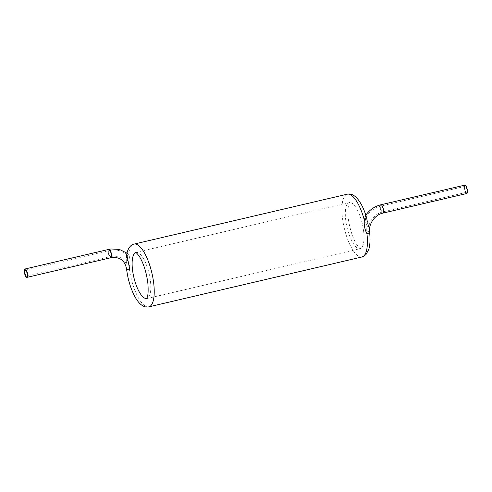 <?xml version="1.0" encoding="UTF-8"?>
<svg xmlns="http://www.w3.org/2000/svg" width="492" height="492" viewBox="0 0 492 492"><rect width="100%" height="100%" fill="white"/><g stroke="black" fill="none" stroke-linecap="round" stroke-linejoin="round"><path stroke-width="0.37" stroke-dasharray="2.46 1.84" d="M126.727 254.198L127.803 253.774L128.879 255.293C130.245 258.454 130.355 262.47 129.199 267.34A4.299 1.347 173.5 0 0 126.567 268.909M369.578 232.132A4.299 1.347 173.5 0 0 366.319 231.197L365.98 215.594L365.531 215.527M126.266 263.404C126.979 261.904 127.071 259.21 126.542 255.33L127.139 254.838C128.166 255.865 128.264 257.808 127.428 260.668L126.266 263.404M464.596 188.553A3.063 1.015 76.8 0 1 465.063 186.345A3.063 1.015 76.8 0 1 466.926 190.097A3.063 1.015 76.8 0 1 466.459 192.31A3.063 1.015 76.8 0 1 464.596 188.553M466.742 193.51A4.299 1.427 76.8 0 1 464.374 189.654A4.299 1.427 76.8 0 1 464.786 185.14M365.79 217.907C364.547 220.742 366.964 227.722 368.68 226.406L368.68 226.203C367.45 223.546 366.706 220.514 366.454 217.107L366.097 216.917L365.79 217.907M135.817 252.525A23.641 7.854 76.8 0 1 136.087 252.445A23.641 7.854 76.8 0 1 150.478 281.424A23.641 7.854 76.8 0 1 146.862 298.49A23.641 7.854 76.8 0 1 146.585 298.539M128.879 255.293A32.238 10.707 76.8 0 1 134.125 244.075M148.824 306.86A32.238 10.707 76.8 0 1 129.199 267.34M363.674 231.529A23.641 7.854 76.8 0 1 360.058 248.595A23.641 7.854 76.8 0 1 347.02 227.365A23.641 7.854 76.8 0 1 349.283 202.55A23.641 7.854 76.8 0 1 363.674 231.529M362.014 256.965A32.238 10.707 76.8 0 1 344.24 228.011A32.238 10.707 76.8 0 1 347.321 194.18M108.904 249.358A4.299 1.427 -103.2 0 0 108.498 253.872A4.299 1.427 -103.2 0 0 110.866 257.734M108.72 252.777A3.063 1.015 76.8 0 1 109.187 250.563A3.063 1.015 76.8 0 1 111.051 254.321A3.063 1.015 76.8 0 1 110.583 256.529A3.063 1.015 76.8 0 1 108.72 252.777M382.844 213.147A4.299 1.427 76.8 0 1 380.476 209.285A4.299 1.427 76.8 0 1 380.888 204.777M380.703 208.19A3.063 1.015 -103.2 0 0 382.567 211.941A3.063 1.015 -103.2 0 0 382.942 209.137A3.063 1.015 -103.2 0 0 381.46 206.025A3.063 1.015 -103.2 0 0 381.171 205.976A3.063 1.015 -103.2 0 0 380.703 208.19M135.675 252.464L349.658 202.384C348.926 201.48 346.22 212.138 349.671 226.056C351.405 233.485 353.687 239.524 356.516 244.173C360.322 249.665 360.753 248.429 360.47 248.577L146.487 298.656M365.82 215.109L365.98 215.594M127.803 253.774L126.961 253.091M26.691 276.166L110.583 256.529C117.563 255.256 122.754 257.537 126.167 263.374M25.295 270.2L109.187 250.563C116.007 249.106 121.991 250.533 127.139 254.838M126.542 255.33L126.149 263.3M465.063 186.345L381.171 205.976C374.855 207.575 369.83 211.222 366.097 216.917M466.459 192.31L382.567 211.941C375.402 214.002 370.771 218.823 368.686 226.406M368.68 226.203L366.454 217.107"/><path stroke-width="0.74" d="M26.968 277.365A4.299 1.427 -103.2 0 0 27.626 274.265A4.299 1.427 -103.2 0 0 25.012 268.995A4.299 1.427 -103.2 0 0 24.6 273.509A4.299 1.427 -103.2 0 0 26.968 277.365L110.866 257.734C119.538 256.51 124.771 260.237 126.567 268.909A4.299 1.347 173.5 0 0 129.826 269.844L126.727 254.198C128.043 247.365 131.487 244.432 134.125 244.075A32.238 10.707 76.8 0 1 153.75 283.595A32.238 10.707 76.8 0 1 148.824 306.86L362.014 256.965A32.238 10.707 76.8 0 0 366.946 233.7C364.769 229.592 363.902 225.072 364.344 220.145L365.531 215.527C369.424 209.955 374.547 206.369 380.888 204.777A4.299 1.427 76.8 0 1 383.502 210.041A4.299 1.427 76.8 0 1 382.844 213.147C374.941 214.709 368.385 224.063 369.578 232.132A4.299 1.347 173.5 0 1 366.946 233.7M27.158 273.952A3.063 1.015 -103.2 0 0 25.295 270.2A3.063 1.015 -103.2 0 0 25 273.411A3.063 1.015 -103.2 0 0 26.691 276.166A3.063 1.015 -103.2 0 0 27.158 273.952M380.888 204.777L464.786 185.14A4.299 1.427 76.8 0 1 467.4 190.41A4.299 1.427 76.8 0 1 466.742 193.51L382.844 213.147M146.585 298.539A23.641 7.854 76.8 0 1 133.83 277.254A23.641 7.854 76.8 0 1 135.817 252.525M134.125 244.075L347.321 194.18A32.238 10.707 76.8 0 1 364.344 220.145M110.866 257.734A4.299 1.427 -103.2 0 0 111.524 254.628A4.299 1.427 -103.2 0 0 108.947 249.352A4.299 1.427 -103.2 0 0 108.904 249.358L110.891 248.989L119.415 249.413L126.961 253.091M146.487 298.656L146.647 298.453C148.092 296.516 148.492 291.362 147.84 282.998C146.462 272.543 143.725 263.835 139.63 256.867C135.823 251.375 135.392 252.611 135.675 252.464M126.567 268.909C127.649 277.882 129.931 286.153 133.393 293.724C135.208 297.611 137.213 300.741 139.408 303.103C142.483 306.307 145.62 307.555 148.824 306.86M369.578 232.132C370.371 238.977 370.119 244.702 368.822 249.303L365.95 254.647L362.014 256.965M347.321 194.18C350.439 193.442 353.594 194.709 356.78 197.981C360.433 202.04 363.502 207.913 365.98 215.594M25.012 268.995L108.904 249.358"/></g></svg>
